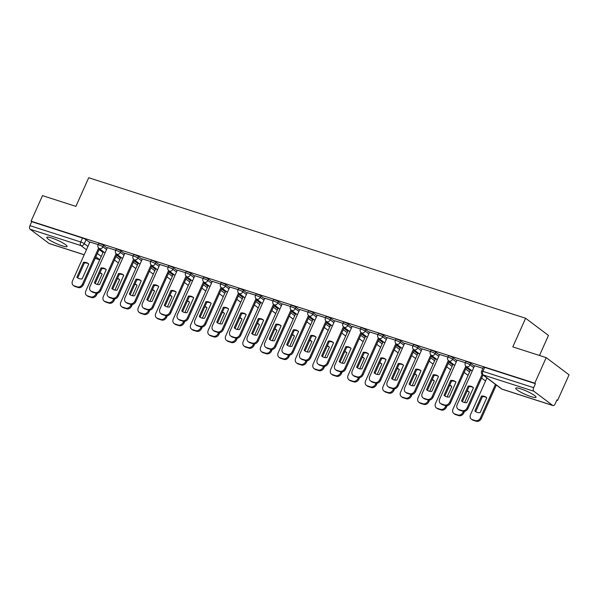 <?xml version="1.0" encoding="UTF-8"?>
<svg xmlns="http://www.w3.org/2000/svg" width="599" height="599" viewBox="0 0 599 599"><rect width="100%" height="100%" fill="white"/><g stroke="black" fill="none" stroke-linecap="round" stroke-linejoin="round"><path stroke-width="0.9" d="M107.191 248.098L103.567 245.365A2.853 0.449 -155.9 0 0 99.988 243.643A2.853 0.449 -155.9 0 0 98.723 243.486L98.086 244.894A2.853 0.449 24.1 0 1 99.359 245.058A2.853 0.449 24.1 0 1 102.931 246.781L106.562 249.506M124.674 253.721L121.05 250.988A2.853 0.449 -155.9 0 0 117.479 249.266A2.853 0.449 -155.9 0 0 116.206 249.109L115.577 250.517A2.853 0.449 24.1 0 1 116.842 250.682A2.853 0.449 24.1 0 1 120.414 252.404L124.045 255.129M142.158 259.345L138.534 256.612A2.853 0.449 -155.9 0 0 134.962 254.889A2.853 0.449 -155.9 0 0 133.689 254.732L133.06 256.14A2.853 0.449 24.1 0 1 134.326 256.305A2.853 0.449 24.1 0 1 137.905 258.027L141.529 260.752M159.648 264.968L156.017 262.242A2.853 0.449 -155.9 0 0 152.446 260.513A2.853 0.449 -155.9 0 0 151.18 260.355L150.544 261.77A2.853 0.449 24.1 0 1 151.817 261.928A2.853 0.449 24.1 0 1 155.388 263.65L159.012 266.375M177.132 270.591L173.508 267.865A2.853 0.449 -155.9 0 0 169.929 266.136A2.853 0.449 -155.9 0 0 168.663 265.978L168.027 267.394A2.853 0.449 24.1 0 1 169.3 267.551A2.853 0.449 24.1 0 1 172.871 269.273L176.503 271.998M194.615 276.214L190.991 273.488A2.853 0.449 -155.9 0 0 187.412 271.766A2.853 0.449 -155.9 0 0 186.147 271.602L185.518 273.017A2.853 0.449 24.1 0 1 186.783 273.174A2.853 0.449 24.1 0 1 190.355 274.896L193.986 277.622M212.098 281.837L208.474 279.112A2.853 0.449 -155.9 0 0 204.903 277.389A2.853 0.449 -155.9 0 0 203.63 277.225L203.001 278.64A2.853 0.449 24.1 0 1 204.266 278.797A2.853 0.449 24.1 0 1 207.846 280.519L211.469 283.252M229.589 287.46L225.958 284.735A2.853 0.449 -155.9 0 0 222.386 283.013A2.853 0.449 -155.9 0 0 221.113 282.848L220.484 284.263A2.853 0.449 24.1 0 1 221.757 284.42A2.853 0.449 24.1 0 1 225.329 286.142L228.953 288.875M247.073 293.083L243.449 290.358A2.853 0.449 -155.9 0 0 239.87 288.636A2.853 0.449 -155.9 0 0 238.604 288.471L237.968 289.886A2.853 0.449 24.1 0 1 239.241 290.043A2.853 0.449 24.1 0 1 242.812 291.765L246.436 294.498M264.556 298.706L260.932 295.981A2.853 0.449 -155.9 0 0 257.353 294.259A2.853 0.449 -155.9 0 0 256.087 294.094L255.459 295.509A2.853 0.449 24.1 0 1 256.724 295.666A2.853 0.449 24.1 0 1 260.295 297.389L263.927 300.121M282.039 304.329L278.415 301.604A2.853 0.449 -155.9 0 0 274.844 299.882A2.853 0.449 -155.9 0 0 273.571 299.717L272.942 301.132A2.853 0.449 24.1 0 1 274.207 301.29A2.853 0.449 24.1 0 1 277.786 303.012L281.41 305.745M299.53 309.953L295.899 307.227A2.853 0.449 -155.9 0 0 292.327 305.505A2.853 0.449 -155.9 0 0 291.054 305.34L290.425 306.755A2.853 0.449 24.1 0 1 291.698 306.913A2.853 0.449 24.1 0 1 295.27 308.635L298.894 311.368M317.013 315.576L313.389 312.85A2.853 0.449 -155.9 0 0 309.81 311.128A2.853 0.449 -155.9 0 0 308.545 310.963L307.908 312.379A2.853 0.449 24.1 0 1 309.181 312.536A2.853 0.449 24.1 0 1 312.753 314.258L316.377 316.991M334.497 321.199L330.873 318.473A2.853 0.449 -155.9 0 0 327.294 316.751A2.853 0.449 -155.9 0 0 326.028 316.586L325.399 318.002A2.853 0.449 24.1 0 1 326.665 318.159A2.853 0.449 24.1 0 1 330.236 319.888L333.868 322.614M351.98 326.822L348.356 324.096A2.853 0.449 -155.9 0 0 344.784 322.374A2.853 0.449 -155.9 0 0 343.512 322.21L342.883 323.625A2.853 0.449 24.1 0 1 344.148 323.782A2.853 0.449 24.1 0 1 347.727 325.512L351.351 328.237M369.471 332.445L365.839 329.72A2.853 0.449 -155.9 0 0 362.268 327.997A2.853 0.449 -155.9 0 0 360.995 327.833L360.366 329.248A2.853 0.449 24.1 0 1 361.639 329.405A2.853 0.449 24.1 0 1 365.21 331.135L368.834 333.86M386.954 338.068L383.323 335.343A2.853 0.449 -155.9 0 0 379.751 333.621A2.853 0.449 -155.9 0 0 378.486 333.456L377.849 334.871A2.853 0.449 24.1 0 1 379.122 335.036A2.853 0.449 24.1 0 1 382.694 336.758L386.318 339.483M404.437 343.691L400.813 340.966A2.853 0.449 -155.9 0 0 397.234 339.244A2.853 0.449 -155.9 0 0 395.969 339.079L395.34 340.494A2.853 0.449 24.1 0 1 396.605 340.659A2.853 0.449 24.1 0 1 400.177 342.381L403.808 345.106M421.921 349.314L418.297 346.589A2.853 0.449 -155.9 0 0 414.725 344.867A2.853 0.449 -155.9 0 0 413.452 344.702L412.823 346.117A2.853 0.449 24.1 0 1 414.089 346.282A2.853 0.449 24.1 0 1 417.668 348.004L421.292 350.729M439.411 354.937L435.78 352.212A2.853 0.449 -155.9 0 0 432.208 350.49A2.853 0.449 -155.9 0 0 430.936 350.325L430.307 351.74A2.853 0.449 24.1 0 1 431.579 351.905A2.853 0.449 24.1 0 1 435.151 353.627L438.775 356.353M456.895 360.561L453.263 357.835A2.853 0.449 -155.9 0 0 449.692 356.113A2.853 0.449 -155.9 0 0 448.426 355.948L447.79 357.363A2.853 0.449 24.1 0 1 449.063 357.528A2.853 0.449 24.1 0 1 452.634 359.25L456.258 361.976M474.378 366.184L470.754 363.458A2.853 0.449 -155.9 0 0 467.175 361.736A2.853 0.449 -155.9 0 0 465.91 361.571L465.281 362.987A2.853 0.449 24.1 0 1 466.546 363.151A2.853 0.449 24.1 0 1 470.118 364.873L473.749 367.599M531.088 396.65A11.111 1.76 -155.9 0 0 536.038 397.279A11.111 1.76 -155.9 0 0 531.231 393.423A11.111 1.76 -155.9 0 0 520.696 388.833A11.111 1.76 -155.9 0 0 515.746 388.204A11.111 1.76 -155.9 0 0 520.553 392.06A11.111 1.76 -155.9 0 0 531.088 396.65M62.124 245.83A11.111 1.76 -155.9 0 0 67.073 246.459A11.111 1.76 -155.9 0 0 62.274 242.602A11.111 1.76 -155.9 0 0 51.739 238.013A11.111 1.76 -155.9 0 0 46.789 237.384A11.111 1.76 -155.9 0 0 51.596 241.24A11.111 1.76 -155.9 0 0 62.124 245.83M556.838 400.117L557.617 400.372L556.95 399.87L555.168 403.846A2.853 1.602 107.8 0 1 552.967 405.56A2.853 1.602 107.8 0 1 552.69 405.418L533.836 391.237L483.064 374.914L501.917 389.088L552.69 405.418M539.497 355.477L548.459 335.433L525.615 318.256L512.804 346.888L546.206 357.633L534.772 383.188L31.066 221.196L42.499 195.633L75.901 206.378L88.704 177.738L525.615 318.256M546.206 357.633L569.05 374.817L557.617 400.372M84.189 254.8L49.26 243.561A2.853 1.602 -72.2 0 1 48.983 243.419L30.13 229.245A2.853 1.602 -72.2 0 1 29.95 225.673L31.732 221.69L82.505 238.02A2.853 0.449 24.1 0 1 86.076 239.742L89.708 242.475M99.112 249.543L103.028 252.493M31.732 221.69L31.066 221.196M535.439 383.689L484.666 367.359A2.853 0.449 -155.9 0 0 483.393 367.194L481.611 371.178A2.853 0.449 24.1 0 1 482.884 371.343L533.657 387.673L535.439 383.689L534.772 383.188M533.657 387.673A2.853 1.602 107.8 0 0 533.836 391.237M482.884 368.333L474.588 365.719M465.401 362.709L457.104 360.096M471.428 370.384L470.425 370.115M447.917 357.086L439.621 354.473M453.945 364.761L452.941 364.492M430.426 351.463L422.13 348.85M436.454 359.138L435.458 358.868M412.943 345.84L404.647 343.227M418.971 353.515L417.967 353.245M395.46 340.217L387.164 337.596M401.487 347.892L400.484 347.615M377.976 334.594L369.68 331.973M384.004 342.269L383.001 341.992M360.486 328.971L352.19 326.35M366.513 336.645L365.517 336.368M343.002 323.348L334.706 320.727M349.03 331.022L348.026 330.745M325.519 317.725L317.223 315.104M331.547 325.399L330.543 325.122M308.036 312.101L299.74 309.481M314.063 319.776L313.06 319.499M290.545 306.478L282.249 303.858M296.572 314.153L295.577 313.876M273.062 300.855L264.765 298.235M279.089 308.53L278.086 308.253M255.578 295.232L247.282 292.612M261.606 302.907L260.602 302.63M238.095 289.609L229.799 286.988M244.122 297.284L243.119 297.007M220.612 283.986L212.308 281.365M226.632 291.661L225.636 291.384M203.121 278.363L194.825 275.742M209.148 286.037L208.145 285.76M185.638 272.74L177.341 270.119M191.665 280.414L190.662 280.137M168.154 267.117L159.858 264.496M174.182 274.784L173.178 274.514M150.671 261.493L142.367 258.873M156.691 269.161L155.695 268.891M133.18 255.87L124.884 253.25M139.208 263.538L138.204 263.268M115.697 250.247L107.401 247.627M121.724 257.914L120.721 257.645M116.595 255.167L120.511 258.117M134.079 260.79L137.995 263.74M151.562 266.413L155.485 269.363M169.053 272.036L172.969 274.986M186.536 277.659L190.452 280.609M204.019 283.282L207.935 286.232M221.503 288.905L225.426 291.855M238.994 294.528L242.909 297.478M256.477 300.151L260.393 303.101M273.96 305.775L277.876 308.725M291.443 311.398L295.367 314.348M308.934 317.028L312.85 319.971M326.418 322.651L330.334 325.594M343.901 328.274L347.817 331.217M361.384 333.898L365.308 336.84M378.875 339.521L382.791 342.463M396.358 345.144L400.274 348.086M413.842 350.767L417.758 353.709M431.325 356.39L435.248 359.333M448.816 362.013L452.732 364.956M466.299 367.636L470.215 370.579M98.214 244.624L89.917 242.003M104.241 252.291L103.238 252.022M468.186 386.048A8.903 7.225 126.9 0 1 472.843 387.216A8.903 7.225 126.9 0 1 473.45 387.748L466.801 402.618A8.903 7.225 126.9 0 1 462.143 401.45A8.903 7.225 126.9 0 1 461.529 400.926L468.186 386.048L469.054 386.699A8.903 7.225 126.9 0 1 473.262 387.56M469.054 386.699L462.398 401.577A8.903 7.225 126.9 0 0 462.585 401.757M483.004 374.996L468.029 408.466A4.275 3.467 126.9 0 1 462.945 411.243L459.695 410.195A4.275 3.467 126.9 0 1 458.849 409.761L457.988 409.11A4.275 3.467 -53.1 0 0 458.827 409.544L462.084 410.592A4.275 3.467 -53.1 0 0 467.168 407.814L468.029 408.466M474.61 365.675L457.194 404.61A4.275 3.467 -53.1 0 0 457.988 409.11M482.158 374.308L467.168 407.814M461.529 400.926L462.398 401.577M481.506 396.066L474.85 410.944A8.903 7.225 -53.1 0 0 475.464 411.468A8.903 7.225 -53.1 0 0 480.121 412.636L486.777 397.766A8.903 7.225 -53.1 0 0 486.163 397.234A8.903 7.225 -53.1 0 0 481.506 396.066L482.375 396.718L475.718 411.595A8.903 7.225 -53.1 0 0 475.913 411.775M486.92 377.947L470.514 414.628A4.275 3.467 -53.1 0 0 471.308 419.128A4.275 3.467 -53.1 0 0 472.154 419.562L475.404 420.61A4.275 3.467 -53.1 0 0 480.488 417.832L495.463 384.363M486.583 397.579A8.903 7.225 -53.1 0 0 482.375 396.718M496.324 385.015L481.356 418.484A4.275 3.467 126.9 0 1 476.265 421.262L473.015 420.213A4.275 3.467 126.9 0 1 472.169 419.779L471.308 419.128M475.718 411.595L474.85 410.944M450.703 380.425A8.903 7.225 126.9 0 1 455.36 381.593A8.903 7.225 126.9 0 1 455.966 382.125L449.317 396.995A8.903 7.225 126.9 0 1 444.653 395.827A8.903 7.225 126.9 0 1 444.046 395.303L450.703 380.425L451.564 381.076A8.903 7.225 126.9 0 1 455.779 381.937M451.564 381.076L444.915 395.954A8.903 7.225 126.9 0 0 445.102 396.134M466.666 366.805L450.545 402.842A4.275 3.467 126.9 0 1 445.461 405.62L442.212 404.572A4.275 3.467 126.9 0 1 441.366 404.138L440.497 403.486A4.275 3.467 -53.1 0 0 441.343 403.921L444.593 404.969A4.275 3.467 -53.1 0 0 449.684 402.191L450.545 402.842M457.119 360.051L439.703 398.986A4.275 3.467 -53.1 0 0 440.497 403.486M465.82 366.116L449.684 402.191M444.046 395.303L444.915 395.954M433.212 374.802A8.903 7.225 126.9 0 1 437.876 375.97A8.903 7.225 126.9 0 1 438.483 376.501L431.827 391.372A8.903 7.225 126.9 0 1 427.169 390.204A8.903 7.225 126.9 0 1 426.563 389.679L433.212 374.802L434.08 375.453A8.903 7.225 126.9 0 1 438.288 376.314M434.08 375.453L427.424 390.331A8.903 7.225 126.9 0 0 427.619 390.511M449.183 361.182L433.062 397.219A4.275 3.467 126.9 0 1 427.978 399.99L424.728 398.949A4.275 3.467 126.9 0 1 423.882 398.515L423.014 397.863A4.275 3.467 -53.1 0 0 423.86 398.298L427.109 399.346A4.275 3.467 -53.1 0 0 432.193 396.568L433.062 397.219M439.636 354.428L422.22 393.363A4.275 3.467 -53.1 0 0 423.014 397.863M448.337 360.493L432.193 396.568M426.563 389.679L427.424 390.331M464.637 402.55L469.287 392.143A8.903 7.225 -53.1 0 0 468.68 391.611A8.903 7.225 -53.1 0 0 467.213 390.81M470.447 370.07L453.031 409.005A4.275 3.467 -53.1 0 0 453.825 413.505A4.275 3.467 -53.1 0 0 454.663 413.939L457.921 414.987A4.275 3.467 -53.1 0 0 463.005 412.209L463.394 411.348M469.099 391.956A8.903 7.225 -53.1 0 0 467.055 391.169M464.554 411.333L463.866 412.861A4.275 3.467 126.9 0 1 458.782 415.631L455.532 414.59A4.275 3.467 126.9 0 1 454.686 414.156L453.825 413.505M447.146 396.927L451.803 386.52A8.903 7.225 -53.1 0 0 451.197 385.988A8.903 7.225 -53.1 0 0 449.729 385.187M452.956 364.447L435.54 403.382A4.275 3.467 -53.1 0 0 436.334 407.882A4.275 3.467 -53.1 0 0 437.18 408.316L440.43 409.357A4.275 3.467 -53.1 0 0 445.521 406.586L445.903 405.725M451.616 386.333A8.903 7.225 -53.1 0 0 449.572 385.546M447.071 405.71L446.382 407.238A4.275 3.467 126.9 0 1 441.298 410.008L438.049 408.967A4.275 3.467 126.9 0 1 437.203 408.533L436.334 407.882M415.728 369.179A8.903 7.225 126.9 0 1 420.386 370.347A8.903 7.225 126.9 0 1 421 370.878L414.343 385.749A8.903 7.225 126.9 0 1 409.686 384.58A8.903 7.225 126.9 0 1 409.08 384.056L415.728 369.179L416.597 369.83A8.903 7.225 126.9 0 1 420.805 370.691M416.597 369.83L409.941 384.708A8.903 7.225 126.9 0 0 410.135 384.887M431.699 355.559L415.579 391.596A4.275 3.467 126.9 0 1 410.487 394.367L407.238 393.326A4.275 3.467 126.9 0 1 406.392 392.892L405.53 392.24A4.275 3.467 -53.1 0 0 406.377 392.674L409.626 393.715A4.275 3.467 -53.1 0 0 414.71 390.945L415.579 391.596M422.153 348.805L404.737 387.74A4.275 3.467 -53.1 0 0 405.53 392.24M430.846 354.87L414.71 390.945M409.08 384.056L409.941 384.708M398.245 363.556A8.903 7.225 126.9 0 1 402.902 364.724A8.903 7.225 126.9 0 1 403.509 365.255L396.86 380.125A8.903 7.225 126.9 0 1 392.203 378.957A8.903 7.225 126.9 0 1 391.589 378.433L398.245 363.556L399.114 364.207A8.903 7.225 126.9 0 1 403.322 365.068M399.114 364.207L392.457 379.085A8.903 7.225 126.9 0 0 392.644 379.264M414.216 349.936L398.088 385.973A4.275 3.467 126.9 0 1 393.004 388.744L389.754 387.703A4.275 3.467 126.9 0 1 388.908 387.268L388.047 386.617A4.275 3.467 -53.1 0 0 388.886 387.051L392.143 388.092A4.275 3.467 -53.1 0 0 397.227 385.322L398.088 385.973M404.669 343.182L387.254 382.117A4.275 3.467 -53.1 0 0 388.047 386.617M413.362 349.247L397.227 385.322M391.589 378.433L392.457 379.085M380.762 357.932A8.903 7.225 126.9 0 1 385.419 359.101A8.903 7.225 126.9 0 1 386.026 359.625L379.377 374.502A8.903 7.225 126.9 0 1 374.712 373.334A8.903 7.225 126.9 0 1 374.105 372.81L380.762 357.932L381.623 358.584A8.903 7.225 126.9 0 1 385.838 359.445M381.623 358.584L374.974 373.462A8.903 7.225 126.9 0 0 375.161 373.641M396.725 344.313L380.605 380.35A4.275 3.467 126.9 0 1 375.521 383.12L372.271 382.08A4.275 3.467 126.9 0 1 371.425 381.638L370.556 380.994A4.275 3.467 -53.1 0 0 371.402 381.428L374.652 382.469A4.275 3.467 -53.1 0 0 379.744 379.699L380.605 380.35M387.179 337.559L369.763 376.494A4.275 3.467 -53.1 0 0 370.556 380.994M395.879 343.624L379.744 379.699M374.105 372.81L374.974 373.462M429.663 391.304L434.32 380.897A8.903 7.225 -53.1 0 0 433.713 380.365A8.903 7.225 -53.1 0 0 432.246 379.564M435.473 358.823L418.057 397.758A4.275 3.467 -53.1 0 0 418.851 402.258A4.275 3.467 -53.1 0 0 419.697 402.693L422.946 403.733A4.275 3.467 -53.1 0 0 428.03 400.963L428.42 400.102M434.125 380.709A8.903 7.225 -53.1 0 0 432.081 379.923M429.588 400.087L428.899 401.615A4.275 3.467 126.9 0 1 423.815 404.385L420.565 403.344A4.275 3.467 126.9 0 1 419.719 402.91L418.851 402.258M412.179 385.681L416.837 375.266A8.903 7.225 -53.1 0 0 416.223 374.742A8.903 7.225 -53.1 0 0 414.763 373.933M417.99 353.2L400.574 392.135A4.275 3.467 -53.1 0 0 401.367 396.635A4.275 3.467 -53.1 0 0 402.214 397.07L405.463 398.11A4.275 3.467 -53.1 0 0 410.547 395.34L410.936 394.479M416.642 375.086A8.903 7.225 -53.1 0 0 414.598 374.3M412.097 394.464L411.416 395.991A4.275 3.467 126.9 0 1 406.332 398.762L403.075 397.721A4.275 3.467 126.9 0 1 402.229 397.287L401.367 396.635M394.696 380.058L399.346 369.643A8.903 7.225 -53.1 0 0 398.739 369.119A8.903 7.225 -53.1 0 0 397.272 368.31M400.506 347.577L383.09 386.512A4.275 3.467 -53.1 0 0 383.884 391.012A4.275 3.467 -53.1 0 0 384.723 391.446L387.98 392.487A4.275 3.467 -53.1 0 0 393.064 389.717L393.453 388.856M399.159 369.463A8.903 7.225 -53.1 0 0 397.115 368.677M394.614 388.841L393.932 390.368A4.275 3.467 126.9 0 1 388.841 393.139L385.591 392.098A4.275 3.467 126.9 0 1 384.745 391.656L383.884 391.012M363.271 352.309A8.903 7.225 126.9 0 1 367.936 353.477A8.903 7.225 126.9 0 1 368.542 354.002L361.886 368.879A8.903 7.225 126.9 0 1 357.229 367.711A8.903 7.225 126.9 0 1 356.622 367.187L363.271 352.309L364.14 352.961A8.903 7.225 126.9 0 1 368.348 353.822M364.14 352.961L357.483 367.838A8.903 7.225 126.9 0 0 357.678 368.018M379.242 338.69L363.121 374.727A4.275 3.467 126.9 0 1 358.037 377.497L354.788 376.457A4.275 3.467 126.9 0 1 353.942 376.015L353.073 375.363A4.275 3.467 -53.1 0 0 353.919 375.805L357.169 376.846A4.275 3.467 -53.1 0 0 362.253 374.076L363.121 374.727M369.695 331.936L352.279 370.871A4.275 3.467 -53.1 0 0 353.073 375.363M378.396 338.001L362.253 374.076M356.622 367.187L357.483 367.838M377.205 374.435L381.863 364.02A8.903 7.225 -53.1 0 0 381.256 363.496A8.903 7.225 -53.1 0 0 379.788 362.687M383.016 341.954L365.6 380.889A4.275 3.467 -53.1 0 0 366.393 385.382A4.275 3.467 -53.1 0 0 367.239 385.823L370.489 386.864A4.275 3.467 -53.1 0 0 375.58 384.094L375.962 383.233M381.675 363.84A8.903 7.225 -53.1 0 0 379.631 363.054M377.13 383.218L376.442 384.745A4.275 3.467 126.9 0 1 371.358 387.516L368.108 386.475A4.275 3.467 126.9 0 1 367.262 386.033L366.393 385.382M345.788 346.686A8.903 7.225 126.9 0 1 350.445 347.854A8.903 7.225 126.9 0 1 351.059 348.378L344.403 363.256A8.903 7.225 126.9 0 1 339.745 362.088A8.903 7.225 126.9 0 1 339.139 361.564L345.788 346.686L346.656 347.338A8.903 7.225 126.9 0 1 350.864 348.199M346.656 347.338L340 362.215A8.903 7.225 126.9 0 0 340.195 362.395M361.759 333.066L345.638 369.104A4.275 3.467 126.9 0 1 340.554 371.874L337.297 370.833A4.275 3.467 126.9 0 1 336.451 370.392L335.59 369.74A4.275 3.467 -53.1 0 0 336.436 370.182L339.685 371.223A4.275 3.467 -53.1 0 0 344.769 368.452L345.638 369.104M352.212 326.313L334.796 365.248A4.275 3.467 -53.1 0 0 335.59 369.74M360.905 332.378L344.769 368.452M339.139 361.564L340 362.215M359.722 368.812L364.379 358.397A8.903 7.225 -53.1 0 0 363.773 357.873A8.903 7.225 -53.1 0 0 362.305 357.064M365.532 336.331L348.116 375.266A4.275 3.467 -53.1 0 0 348.91 379.759A4.275 3.467 -53.1 0 0 349.756 380.2L353.006 381.241A4.275 3.467 -53.1 0 0 358.09 378.471L358.479 377.61M364.185 358.217A8.903 7.225 -53.1 0 0 362.14 357.423M359.647 377.595L358.958 379.122A4.275 3.467 126.9 0 1 353.874 381.892L350.625 380.852A4.275 3.467 126.9 0 1 349.779 380.41L348.91 379.759M328.304 341.063A8.903 7.225 126.9 0 1 332.962 342.231A8.903 7.225 126.9 0 1 333.568 342.755L326.919 357.633A8.903 7.225 126.9 0 1 322.262 356.465A8.903 7.225 126.9 0 1 321.648 355.941L328.304 341.063L329.173 341.715A8.903 7.225 126.9 0 1 333.381 342.576M329.173 341.715L322.517 356.592A8.903 7.225 126.9 0 0 322.704 356.772M344.275 327.443L328.155 363.481A4.275 3.467 126.9 0 1 323.063 366.251L319.814 365.21A4.275 3.467 126.9 0 1 318.968 364.769L318.106 364.117A4.275 3.467 -53.1 0 0 318.953 364.559L322.202 365.6A4.275 3.467 -53.1 0 0 327.286 362.829L328.155 363.481M334.729 320.69L317.313 359.625A4.275 3.467 -53.1 0 0 318.106 364.117M343.422 326.755L327.286 362.829M321.648 355.941L322.517 356.592M342.239 363.189L346.896 352.774A8.903 7.225 -53.1 0 0 346.282 352.249A8.903 7.225 -53.1 0 0 344.822 351.441M348.049 330.708L330.633 369.643A4.275 3.467 -53.1 0 0 331.427 374.135A4.275 3.467 -53.1 0 0 332.273 374.577L335.522 375.618A4.275 3.467 -53.1 0 0 340.606 372.848L340.996 371.986M346.701 352.594A8.903 7.225 -53.1 0 0 344.657 351.8M342.156 371.972L341.475 373.499A4.275 3.467 126.9 0 1 336.391 376.269L333.134 375.229A4.275 3.467 126.9 0 1 332.288 374.787L331.427 374.135M310.821 335.44A8.903 7.225 126.9 0 1 315.478 336.608A8.903 7.225 126.9 0 1 316.085 337.132L309.436 352.01A8.903 7.225 126.9 0 1 304.771 350.842A8.903 7.225 126.9 0 1 304.165 350.318L310.821 335.44L311.682 336.091A8.903 7.225 126.9 0 1 315.898 336.952M311.682 336.091L305.033 350.969A8.903 7.225 126.9 0 0 305.22 351.149M326.784 321.82L310.664 357.858A4.275 3.467 126.9 0 1 305.58 360.628L302.33 359.587A4.275 3.467 126.9 0 1 301.484 359.145L300.616 358.494A4.275 3.467 -53.1 0 0 301.462 358.936L304.711 359.977A4.275 3.467 -53.1 0 0 309.803 357.206L310.664 357.858M317.238 315.067L299.822 354.002A4.275 3.467 -53.1 0 0 300.616 358.494M325.938 321.131L309.803 357.206M304.165 350.318L305.033 350.969M324.755 357.566L329.405 347.15A8.903 7.225 -53.1 0 0 328.799 346.626A8.903 7.225 -53.1 0 0 327.331 345.818M330.566 325.085L313.15 364.02A4.275 3.467 -53.1 0 0 313.943 368.512A4.275 3.467 -53.1 0 0 314.789 368.954L318.039 369.995A4.275 3.467 -53.1 0 0 323.123 367.224L323.512 366.363M329.218 346.971A8.903 7.225 -53.1 0 0 327.174 346.177M324.673 366.348L323.992 367.876A4.275 3.467 126.9 0 1 318.9 370.646L315.651 369.605A4.275 3.467 126.9 0 1 314.804 369.164L313.943 368.512M293.33 329.817A8.903 7.225 126.9 0 1 297.995 330.985A8.903 7.225 126.9 0 1 298.602 331.509L291.945 346.387A8.903 7.225 126.9 0 1 287.288 345.219A8.903 7.225 126.9 0 1 286.681 344.695L293.33 329.817L294.199 330.468A8.903 7.225 126.9 0 1 298.407 331.329M294.199 330.468L287.542 345.346A8.903 7.225 126.9 0 0 287.737 345.526M309.301 316.197L293.181 352.234A4.275 3.467 126.9 0 1 288.097 355.005L284.847 353.964A4.275 3.467 126.9 0 1 284.001 353.522L283.132 352.871A4.275 3.467 -53.1 0 0 283.978 353.313L287.228 354.353A4.275 3.467 -53.1 0 0 292.312 351.583L293.181 352.234M299.755 309.443L282.339 348.378A4.275 3.467 -53.1 0 0 283.132 352.871M308.455 315.508L292.312 351.583M286.681 344.695L287.542 345.346M307.265 351.935L311.922 341.527A8.903 7.225 -53.1 0 0 311.315 341.003A8.903 7.225 -53.1 0 0 309.848 340.195M313.075 319.462L295.659 358.397A4.275 3.467 -53.1 0 0 296.453 362.889A4.275 3.467 -53.1 0 0 297.299 363.331L300.548 364.372A4.275 3.467 -53.1 0 0 305.64 361.601L306.022 360.74M311.735 341.348A8.903 7.225 -53.1 0 0 309.69 340.554M307.19 360.718L306.501 362.253A4.275 3.467 126.9 0 1 301.417 365.023L298.167 363.982A4.275 3.467 126.9 0 1 297.321 363.541L296.453 362.889M275.847 324.194A8.903 7.225 126.9 0 1 280.504 325.362A8.903 7.225 126.9 0 1 281.118 325.886L274.462 340.764A8.903 7.225 126.9 0 1 269.805 339.596A8.903 7.225 126.9 0 1 269.198 339.071L275.847 324.194L276.716 324.845A8.903 7.225 126.9 0 1 280.924 325.706M276.716 324.845L270.059 339.723A8.903 7.225 126.9 0 0 270.254 339.903M291.818 310.574L275.697 346.611A4.275 3.467 126.9 0 1 270.613 349.382L267.356 348.341A4.275 3.467 126.9 0 1 266.51 347.899L265.649 347.248A4.275 3.467 -53.1 0 0 266.495 347.69L269.745 348.73A4.275 3.467 -53.1 0 0 274.829 345.96L275.697 346.611M282.271 303.82L264.855 342.755A4.275 3.467 -53.1 0 0 265.649 347.248M290.964 309.885L274.829 345.96M269.198 339.071L270.059 339.723M289.781 346.312L294.438 335.904A8.903 7.225 -53.1 0 0 293.832 335.38A8.903 7.225 -53.1 0 0 292.364 334.571M295.592 313.839L278.176 352.774A4.275 3.467 -53.1 0 0 278.969 357.266A4.275 3.467 -53.1 0 0 279.815 357.708L283.065 358.749A4.275 3.467 -53.1 0 0 288.149 355.978L288.538 355.11M294.251 335.725A8.903 7.225 -53.1 0 0 292.2 334.931M289.706 355.095L289.017 356.63A4.275 3.467 126.9 0 1 283.933 359.4L280.684 358.359A4.275 3.467 126.9 0 1 279.838 357.917L278.969 357.266M258.364 318.571A8.903 7.225 126.9 0 1 263.021 319.739A8.903 7.225 126.9 0 1 263.635 320.263L256.978 335.141A8.903 7.225 126.9 0 1 252.321 333.972A8.903 7.225 126.9 0 1 251.707 333.448L258.364 318.571L259.232 319.222A8.903 7.225 126.9 0 1 263.44 320.083M259.232 319.222L252.576 334.092A8.903 7.225 126.9 0 0 252.763 334.279M274.335 304.951L258.214 340.988A4.275 3.467 126.9 0 1 253.122 343.759L249.873 342.718A4.275 3.467 126.9 0 1 249.027 342.276L248.166 341.625A4.275 3.467 -53.1 0 0 249.012 342.066L252.261 343.107A4.275 3.467 -53.1 0 0 257.345 340.337L258.214 340.988M264.788 298.197L247.372 337.132A4.275 3.467 -53.1 0 0 248.166 341.625M273.481 304.262L257.345 340.337M251.707 333.448L252.576 334.092M272.298 340.689L276.955 330.281A8.903 7.225 -53.1 0 0 276.341 329.757A8.903 7.225 -53.1 0 0 274.881 328.948M278.108 308.208L260.692 347.15A4.275 3.467 -53.1 0 0 261.486 351.643A4.275 3.467 -53.1 0 0 262.332 352.085L265.582 353.125A4.275 3.467 -53.1 0 0 270.666 350.355L271.055 349.487M276.76 330.101A8.903 7.225 -53.1 0 0 274.716 329.308M272.216 349.472L271.534 351.007A4.275 3.467 126.9 0 1 266.45 353.777L263.193 352.736A4.275 3.467 126.9 0 1 262.355 352.294L261.486 351.643M240.88 312.948A8.903 7.225 126.9 0 1 245.538 314.116A8.903 7.225 126.9 0 1 246.144 314.64L239.495 329.517A8.903 7.225 126.9 0 1 234.83 328.349A8.903 7.225 126.9 0 1 234.224 327.818L240.88 312.948L241.741 313.599A8.903 7.225 126.9 0 1 245.957 314.46M241.741 313.599L235.093 328.469A8.903 7.225 126.9 0 0 235.28 328.656M256.844 299.328L240.723 335.365A4.275 3.467 126.9 0 1 235.639 338.136L232.39 337.095A4.275 3.467 126.9 0 1 231.543 336.653L230.675 336.002A4.275 3.467 -53.1 0 0 231.521 336.443L234.771 337.484A4.275 3.467 -53.1 0 0 239.862 334.714L240.723 335.365M247.297 292.567L229.881 331.509A4.275 3.467 -53.1 0 0 230.675 336.002M255.998 298.639L239.862 334.714M234.224 327.818L235.093 328.469M254.815 335.066L259.472 324.658A8.903 7.225 -53.1 0 0 258.858 324.134A8.903 7.225 -53.1 0 0 257.39 323.325M260.625 302.585L243.209 341.527A4.275 3.467 -53.1 0 0 244.003 346.02A4.275 3.467 -53.1 0 0 244.849 346.462L248.098 347.502A4.275 3.467 -53.1 0 0 253.182 344.732L253.572 343.863M259.277 324.478A8.903 7.225 -53.1 0 0 257.233 323.685M254.732 343.848L254.051 345.383A4.275 3.467 126.9 0 1 248.959 348.154L245.71 347.106A4.275 3.467 126.9 0 1 244.864 346.671L244.003 346.02M223.39 307.324A8.903 7.225 126.9 0 1 228.054 308.492A8.903 7.225 126.9 0 1 228.661 309.017L222.004 323.894A8.903 7.225 126.9 0 1 217.347 322.726A8.903 7.225 126.9 0 1 216.741 322.195L223.39 307.324L224.258 307.976A8.903 7.225 126.9 0 1 228.474 308.837M224.258 307.976L217.602 322.846A8.903 7.225 126.9 0 0 217.796 323.033M239.36 293.705L223.24 329.742A4.275 3.467 126.9 0 1 218.156 332.512L214.906 331.464A4.275 3.467 126.9 0 1 214.06 331.03L213.192 330.378A4.275 3.467 -53.1 0 0 214.038 330.82L217.287 331.861A4.275 3.467 -53.1 0 0 222.371 329.091L223.24 329.742M229.814 286.943L212.398 325.886A4.275 3.467 -53.1 0 0 213.192 330.378M238.514 293.016L222.371 329.091M216.741 322.195L217.602 322.846M237.324 329.443L241.981 319.035A8.903 7.225 -53.1 0 0 241.375 318.511A8.903 7.225 -53.1 0 0 239.907 317.702M243.134 296.962L225.718 335.904A4.275 3.467 -53.1 0 0 226.512 340.397A4.275 3.467 -53.1 0 0 227.358 340.831L230.608 341.879A4.275 3.467 -53.1 0 0 235.699 339.109L236.081 338.24M241.794 318.855A8.903 7.225 -53.1 0 0 239.75 318.062M237.249 338.225L236.56 339.76A4.275 3.467 126.9 0 1 231.476 342.531L228.226 341.482A4.275 3.467 126.9 0 1 227.38 341.048L226.512 340.397M205.906 301.701A8.903 7.225 126.9 0 1 210.563 302.869A8.903 7.225 126.9 0 1 211.177 303.394L204.521 318.271A8.903 7.225 126.9 0 1 199.864 317.103A8.903 7.225 126.9 0 1 199.257 316.572L205.906 301.701L206.775 302.353A8.903 7.225 126.9 0 1 210.983 303.214M206.775 302.353L200.118 317.223A8.903 7.225 126.9 0 0 200.313 317.41M221.877 288.082L205.757 324.119A4.275 3.467 126.9 0 1 200.672 326.889L197.415 325.841A4.275 3.467 126.9 0 1 196.577 325.407L195.708 324.755A4.275 3.467 -53.1 0 0 196.554 325.19L199.804 326.238A4.275 3.467 -53.1 0 0 204.888 323.467L205.757 324.119M212.331 281.32L194.915 320.263A4.275 3.467 -53.1 0 0 195.708 324.755M221.024 287.393L204.888 323.467M199.257 316.572L200.118 317.223M219.84 323.819L224.498 313.412A8.903 7.225 -53.1 0 0 223.891 312.888A8.903 7.225 -53.1 0 0 222.424 312.079M225.651 291.339L208.235 330.281A4.275 3.467 -53.1 0 0 209.029 334.774A4.275 3.467 -53.1 0 0 209.875 335.208L213.124 336.256A4.275 3.467 -53.1 0 0 218.208 333.486L218.598 332.617M224.311 313.232A8.903 7.225 -53.1 0 0 222.259 312.438M219.766 332.602L219.077 334.137A4.275 3.467 126.9 0 1 213.993 336.908L210.743 335.859A4.275 3.467 126.9 0 1 209.897 335.425L209.029 334.774M188.423 296.078A8.903 7.225 126.9 0 1 193.08 297.246A8.903 7.225 126.9 0 1 193.694 297.77L187.038 312.648A8.903 7.225 126.9 0 1 182.381 311.48A8.903 7.225 126.9 0 1 181.767 310.948L188.423 296.078L189.291 296.73A8.903 7.225 126.9 0 1 193.499 297.591M189.291 296.73L182.635 311.6A8.903 7.225 126.9 0 0 182.822 311.787M204.394 282.458L188.273 318.496A4.275 3.467 126.9 0 1 183.182 321.266L179.932 320.218A4.275 3.467 126.9 0 1 179.086 319.784L178.225 319.132A4.275 3.467 -53.1 0 0 179.071 319.567L182.321 320.615A4.275 3.467 -53.1 0 0 187.405 317.844L188.273 318.496M194.847 275.697L177.431 314.632A4.275 3.467 -53.1 0 0 178.225 319.132M203.54 281.77L187.405 317.844M181.767 310.948L182.635 311.6M202.357 318.196L207.014 307.789A8.903 7.225 -53.1 0 0 206.4 307.265A8.903 7.225 -53.1 0 0 204.94 306.456M208.167 285.716L190.752 324.651A4.275 3.467 -53.1 0 0 191.545 329.151A4.275 3.467 -53.1 0 0 192.391 329.585L195.641 330.633A4.275 3.467 -53.1 0 0 200.725 327.863L201.114 326.994M206.82 307.609A8.903 7.225 -53.1 0 0 204.776 306.815M202.275 326.979L201.593 328.514A4.275 3.467 126.9 0 1 196.509 331.284L193.252 330.236A4.275 3.467 126.9 0 1 192.414 329.802L191.545 329.151M170.94 290.455A8.903 7.225 126.9 0 1 175.597 291.623A8.903 7.225 126.9 0 1 176.203 292.147L169.554 307.025A8.903 7.225 126.9 0 1 164.89 305.857A8.903 7.225 126.9 0 1 164.283 305.325L170.94 290.455L171.801 291.107A8.903 7.225 126.9 0 1 176.016 291.968M171.801 291.107L165.152 305.977A8.903 7.225 126.9 0 0 165.339 306.164M186.903 276.835L170.782 312.873A4.275 3.467 126.9 0 1 165.698 315.643L162.449 314.595A4.275 3.467 126.9 0 1 161.603 314.161L160.734 313.509A4.275 3.467 -53.1 0 0 161.58 313.943L164.83 314.992A4.275 3.467 -53.1 0 0 169.921 312.221L170.782 312.873M177.364 270.074L159.94 309.009A4.275 3.467 -53.1 0 0 160.734 313.509M186.057 276.146L169.921 312.221M164.283 305.325L165.152 305.977M184.874 312.573L189.531 302.166A8.903 7.225 -53.1 0 0 188.917 301.641A8.903 7.225 -53.1 0 0 187.45 300.833M190.684 280.092L173.268 319.027A4.275 3.467 -53.1 0 0 174.062 323.527A4.275 3.467 -53.1 0 0 174.908 323.962L178.158 325.01A4.275 3.467 -53.1 0 0 183.242 322.24L183.631 321.371M189.336 301.986A8.903 7.225 -53.1 0 0 187.292 301.192M184.792 321.356L184.11 322.891A4.275 3.467 126.9 0 1 179.019 325.661L175.769 324.613A4.275 3.467 126.9 0 1 174.923 324.179L174.062 323.527M153.449 284.832A8.903 7.225 126.9 0 1 158.114 286A8.903 7.225 126.9 0 1 158.72 286.524L152.064 301.402A8.903 7.225 126.9 0 1 147.406 300.234A8.903 7.225 126.9 0 1 146.8 299.702L153.449 284.832L154.317 285.483A8.903 7.225 126.9 0 1 158.533 286.344M154.317 285.483L147.668 300.354A8.903 7.225 126.9 0 0 147.856 300.541M169.42 271.212L153.299 307.25A4.275 3.467 126.9 0 1 148.215 310.02L144.965 308.972A4.275 3.467 126.9 0 1 144.119 308.537L143.251 307.886A4.275 3.467 -53.1 0 0 144.097 308.32L147.347 309.369A4.275 3.467 -53.1 0 0 152.431 306.598L153.299 307.25M159.873 264.451L142.457 303.386A4.275 3.467 -53.1 0 0 143.251 307.886M168.574 270.523L152.431 306.598M146.8 299.702L147.668 300.354M167.383 306.95L172.04 296.542A8.903 7.225 -53.1 0 0 171.434 296.018A8.903 7.225 -53.1 0 0 169.966 295.21M173.201 274.469L155.777 313.404A4.275 3.467 -53.1 0 0 156.571 317.904A4.275 3.467 -53.1 0 0 157.417 318.339L160.667 319.387A4.275 3.467 -53.1 0 0 165.758 316.616L166.14 315.748M171.853 296.363A8.903 7.225 -53.1 0 0 169.809 295.569M167.308 315.733L166.619 317.268A4.275 3.467 126.9 0 1 161.535 320.038L158.286 318.99A4.275 3.467 126.9 0 1 157.44 318.556L156.571 317.904M135.966 279.209A8.903 7.225 126.9 0 1 140.623 280.377A8.903 7.225 126.9 0 1 141.237 280.901L134.58 295.779A8.903 7.225 126.9 0 1 129.923 294.611A8.903 7.225 126.9 0 1 129.317 294.079L135.966 279.209L136.834 279.86A8.903 7.225 126.9 0 1 141.042 280.721M136.834 279.86L130.178 294.73A8.903 7.225 126.9 0 0 130.372 294.91M151.936 265.589L135.816 301.626A4.275 3.467 126.9 0 1 130.732 304.397L127.475 303.349A4.275 3.467 126.9 0 1 126.636 302.914L125.768 302.263A4.275 3.467 -53.1 0 0 126.614 302.697L129.863 303.745A4.275 3.467 -53.1 0 0 134.947 300.975L135.816 301.626M142.39 258.828L124.974 297.763A4.275 3.467 -53.1 0 0 125.768 302.263M151.083 264.9L134.947 300.975M129.317 294.079L130.178 294.73M149.9 301.327L154.557 290.919A8.903 7.225 -53.1 0 0 153.95 290.395A8.903 7.225 -53.1 0 0 152.483 289.587M155.71 268.846L138.294 307.781A4.275 3.467 -53.1 0 0 139.088 312.281A4.275 3.467 -53.1 0 0 139.934 312.715L143.183 313.764A4.275 3.467 -53.1 0 0 148.267 310.993L148.657 310.125M154.37 290.74A8.903 7.225 -53.1 0 0 152.318 289.946M149.825 310.11L149.136 311.645A4.275 3.467 126.9 0 1 144.052 314.415L140.802 313.367A4.275 3.467 126.9 0 1 139.956 312.933L139.088 312.281M118.482 273.586A8.903 7.225 126.9 0 1 123.139 274.754A8.903 7.225 126.9 0 1 123.753 275.278L117.097 290.156A8.903 7.225 126.9 0 1 112.44 288.988A8.903 7.225 126.9 0 1 111.826 288.456L118.482 273.586L119.351 274.237A8.903 7.225 126.9 0 1 123.559 275.098M119.351 274.237L112.694 289.107A8.903 7.225 126.9 0 0 112.889 289.287M134.453 259.966L118.332 296.003A4.275 3.467 126.9 0 1 113.241 298.774L109.991 297.725A4.275 3.467 126.9 0 1 109.145 297.291L108.284 296.64A4.275 3.467 -53.1 0 0 109.13 297.074L112.38 298.122A4.275 3.467 -53.1 0 0 117.464 295.352L118.332 296.003M124.906 253.205L107.491 292.14A4.275 3.467 -53.1 0 0 108.284 296.64M133.599 259.277L117.464 295.352M111.826 288.456L112.694 289.107M132.416 295.704L137.074 285.296A8.903 7.225 -53.1 0 0 136.467 284.772A8.903 7.225 -53.1 0 0 135 283.963M138.227 263.223L120.811 302.158A4.275 3.467 -53.1 0 0 121.604 306.658A4.275 3.467 -53.1 0 0 122.451 307.092L125.7 308.141A4.275 3.467 -53.1 0 0 130.784 305.37L131.174 304.502M136.879 285.117A8.903 7.225 -53.1 0 0 134.835 284.323M132.334 304.487L131.653 306.022A4.275 3.467 126.9 0 1 126.569 308.792L123.312 307.744A4.275 3.467 126.9 0 1 122.473 307.309L121.604 306.658M100.999 267.963A8.903 7.225 126.9 0 1 105.656 269.131A8.903 7.225 126.9 0 1 106.263 269.655L99.614 284.532A8.903 7.225 126.9 0 1 94.949 283.364A8.903 7.225 126.9 0 1 94.343 282.833L100.999 267.963L101.86 268.614A8.903 7.225 126.9 0 1 106.075 269.475M101.86 268.614L95.211 283.484A8.903 7.225 126.9 0 0 95.398 283.664M116.962 254.335L100.842 290.38A4.275 3.467 126.9 0 1 95.758 293.151L92.508 292.102A4.275 3.467 126.9 0 1 91.662 291.668L90.793 291.017A4.275 3.467 -53.1 0 0 91.64 291.451L94.889 292.499A4.275 3.467 -53.1 0 0 99.981 289.729L100.842 290.38M107.423 247.582L90 286.517A4.275 3.467 -53.1 0 0 90.793 291.017M116.116 253.654L99.981 289.729M94.343 282.833L95.211 283.484M114.933 290.081L119.59 279.673A8.903 7.225 -53.1 0 0 118.976 279.149A8.903 7.225 -53.1 0 0 117.509 278.34M120.743 257.6L103.328 296.535A4.275 3.467 -53.1 0 0 104.121 301.035A4.275 3.467 -53.1 0 0 104.967 301.469L108.217 302.517A4.275 3.467 -53.1 0 0 113.301 299.747L113.69 298.879M119.396 279.493A8.903 7.225 -53.1 0 0 117.352 278.7M114.851 298.864L114.169 300.399A4.275 3.467 126.9 0 1 109.078 303.169L105.828 302.121A4.275 3.467 126.9 0 1 104.982 301.686L104.121 301.035M83.516 262.34A8.903 7.225 126.9 0 1 88.173 263.508A8.903 7.225 126.9 0 1 88.779 264.032L82.123 278.902A8.903 7.225 126.9 0 1 77.466 277.741A8.903 7.225 126.9 0 1 76.859 277.21L83.516 262.34L84.377 262.991A8.903 7.225 126.9 0 1 88.592 263.852M84.377 262.991L77.728 277.861A8.903 7.225 126.9 0 0 77.915 278.041M99.479 248.712L83.358 284.757A4.275 3.467 126.9 0 1 78.274 287.527L75.025 286.479A4.275 3.467 126.9 0 1 74.179 286.045L73.31 285.394A4.275 3.467 -53.1 0 0 74.156 285.828L77.406 286.876A4.275 3.467 -53.1 0 0 82.49 284.106L83.358 284.757M89.932 241.959L72.516 280.894A4.275 3.467 -53.1 0 0 73.31 285.394M98.633 248.031L82.49 284.106M76.859 277.21L77.728 277.861M97.442 284.458L102.1 274.05A8.903 7.225 -53.1 0 0 101.493 273.526A8.903 7.225 -53.1 0 0 100.026 272.717M103.26 251.977L85.837 290.912A4.275 3.467 -53.1 0 0 86.63 295.412A4.275 3.467 -53.1 0 0 87.476 295.846L90.726 296.894A4.275 3.467 -53.1 0 0 95.818 294.124L96.199 293.255M101.912 273.87A8.903 7.225 -53.1 0 0 99.868 273.077M97.367 293.24L96.679 294.775A4.275 3.467 126.9 0 1 91.595 297.546L88.345 296.498A4.275 3.467 126.9 0 1 87.499 296.063L86.63 295.412M103.567 245.365L102.931 246.781A2.853 2.314 126.9 0 1 99.539 248.63A2.853 2.314 -53.1 0 1 98.977 248.338L105.042 252.898M121.05 250.988L120.414 252.404A2.853 2.314 126.9 0 1 117.03 254.253A2.853 2.314 -53.1 0 1 116.461 253.961L122.525 258.521M138.534 256.612L137.905 258.027A2.853 2.314 126.9 0 1 134.513 259.876A2.853 2.314 -53.1 0 1 133.951 259.584L140.016 264.144M156.017 262.242L155.388 263.65A2.853 2.314 126.9 0 1 151.996 265.499A2.853 2.314 -53.1 0 1 151.435 265.207L157.5 269.767M173.508 267.865L172.871 269.273A2.853 2.314 126.9 0 1 169.48 271.122A2.853 2.314 -53.1 0 1 168.918 270.83L174.983 275.39M190.991 273.488L190.355 274.896A2.853 2.314 126.9 0 1 186.97 276.745A2.853 2.314 -53.1 0 1 186.401 276.453L192.466 281.013M208.474 279.112L207.846 280.519A2.853 2.314 126.9 0 1 204.454 282.369A2.853 2.314 -53.1 0 1 203.892 282.077L209.95 286.636M225.958 284.735L225.329 286.142A2.853 2.314 126.9 0 1 221.937 287.992A2.853 2.314 -53.1 0 1 221.375 287.7L227.44 292.26M243.449 290.358L242.812 291.765A2.853 2.314 126.9 0 1 239.42 293.615A2.853 2.314 -53.1 0 1 238.859 293.323L244.924 297.883M260.932 295.981L260.295 297.389A2.853 2.314 126.9 0 1 256.911 299.238A2.853 2.314 -53.1 0 1 256.342 298.946L262.407 303.506M278.415 301.604L277.786 303.012A2.853 2.314 126.9 0 1 274.394 304.861A2.853 2.314 -53.1 0 1 273.833 304.569L279.89 309.129M295.899 307.227L295.27 308.635A2.853 2.314 126.9 0 1 291.878 310.484A2.853 2.314 -53.1 0 1 291.316 310.192L297.381 314.752M313.389 312.85L312.753 314.258A2.853 2.314 126.9 0 1 309.361 316.107A2.853 2.314 -53.1 0 1 308.799 315.815L314.864 320.375M330.873 318.473L330.236 319.888A2.853 2.314 126.9 0 1 326.852 321.73A2.853 2.314 -53.1 0 1 326.283 321.438L332.348 325.998M348.356 324.096L347.727 325.512A2.853 2.314 126.9 0 1 344.335 327.353A2.853 2.314 -53.1 0 1 343.766 327.061L349.831 331.629M365.839 329.72L365.21 331.135A2.853 2.314 126.9 0 1 361.818 332.977A2.853 2.314 -53.1 0 1 361.257 332.685L367.322 337.252M383.323 335.343L382.694 336.758A2.853 2.314 126.9 0 1 379.302 338.6A2.853 2.314 -53.1 0 1 378.74 338.308L384.805 342.875M400.813 340.966L400.177 342.381A2.853 2.314 126.9 0 1 396.785 344.223A2.853 2.314 -53.1 0 1 396.224 343.938L402.288 348.498M418.297 346.589L417.668 348.004A2.853 2.314 126.9 0 1 414.276 349.846A2.853 2.314 -53.1 0 1 413.707 349.561L419.772 354.121M435.78 352.212L435.151 353.627A2.853 2.314 126.9 0 1 431.759 355.469A2.853 2.314 -53.1 0 1 431.198 355.185L437.263 359.744M453.263 357.835L452.634 359.25A2.853 2.314 126.9 0 1 449.243 361.092A2.853 2.314 -53.1 0 1 448.681 360.808L454.746 365.368M470.754 363.458L470.118 364.873A2.853 2.314 126.9 0 1 466.726 366.723A2.853 2.314 -53.1 0 1 466.164 366.431L472.229 370.991M86.076 239.742L84.302 243.726L87.926 246.451M97.33 253.527L101.246 256.469M95.204 258.281L99.756 259.749L95.855 256.814M86.451 249.746L80.91 245.575L30.13 229.245M48.983 243.419L84.212 254.747M115.966 256.582L119.882 259.524M133.45 262.205L137.366 265.147M150.933 267.828L154.849 270.77M168.416 273.451L172.34 276.394M185.907 279.074L189.823 282.017M203.39 284.697L207.306 287.64M220.874 290.32L224.79 293.263M238.357 295.943L242.273 298.894M255.84 301.567L259.764 304.517M273.331 307.19L277.247 310.14M290.815 312.813L294.73 315.763M308.298 318.436L312.214 321.386M325.781 324.059L329.705 327.009M343.272 329.682L347.188 332.632M360.755 335.305L364.671 338.255M378.239 340.928L382.155 343.878M395.722 346.551L399.645 349.502M413.213 352.175L417.129 355.125M430.696 357.798L434.612 360.748M448.179 363.421L452.095 366.371M465.663 369.044L469.586 371.994M485.587 380.934A2.853 2.853 0 0 1 485.018 380.605A2.853 2.314 -53.1 0 0 485.579 380.897A2.853 2.314 -53.1 0 0 485.602 380.904M468.096 375.311A2.853 2.853 0 0 1 467.534 374.981A2.853 2.314 -53.1 0 0 468.096 375.274A2.853 2.314 -53.1 0 0 468.111 375.281M450.613 369.688A2.853 2.853 0 0 1 450.044 369.358A2.853 2.314 -53.1 0 0 450.613 369.65A2.853 2.314 -53.1 0 0 450.628 369.658M433.129 364.065A2.853 2.853 0 0 1 432.56 363.735A2.853 2.314 -53.1 0 0 433.122 364.027A2.853 2.314 -53.1 0 0 433.144 364.027M415.646 358.442A2.853 2.853 0 0 1 415.077 358.112A2.853 2.314 -53.1 0 0 415.639 358.404A2.853 2.314 -53.1 0 0 415.661 358.404M398.155 352.818A2.853 2.853 0 0 1 397.594 352.489A2.853 2.314 -53.1 0 0 398.155 352.781A2.853 2.314 -53.1 0 0 398.17 352.781M380.672 347.195A2.853 2.853 0 0 1 380.103 346.866A2.853 2.314 -53.1 0 0 380.672 347.158A2.853 2.314 -53.1 0 0 380.687 347.158M363.189 341.572A2.853 2.853 0 0 1 362.62 341.243A2.853 2.314 -53.1 0 0 363.181 341.535A2.853 2.314 -53.1 0 0 363.204 341.535M345.705 335.949A2.853 2.853 0 0 1 345.136 335.62A2.853 2.314 -53.1 0 0 345.698 335.904A2.853 2.314 -53.1 0 0 345.72 335.912M328.215 330.326A2.853 2.853 0 0 1 327.653 329.997A2.853 2.314 -53.1 0 0 328.215 330.281A2.853 2.314 -53.1 0 0 328.237 330.289M310.731 324.703A2.853 2.853 0 0 1 310.162 324.373A2.853 2.314 -53.1 0 0 310.731 324.658A2.853 2.314 -53.1 0 0 310.746 324.665M293.248 319.08A2.853 2.853 0 0 1 292.679 318.75A2.853 2.314 -53.1 0 0 293.24 319.035A2.853 2.314 -53.1 0 0 293.263 319.042M275.765 313.457A2.853 2.853 0 0 1 275.196 313.127A2.853 2.314 -53.1 0 0 275.757 313.412A2.853 2.314 -53.1 0 0 275.78 313.419M258.274 307.834A2.853 2.853 0 0 1 257.712 307.497A2.853 2.314 -53.1 0 0 258.274 307.789A2.853 2.314 -53.1 0 0 258.296 307.796M240.791 302.21A2.853 2.853 0 0 1 240.221 301.874A2.853 2.314 -53.1 0 0 240.791 302.166A2.853 2.314 -53.1 0 0 240.805 302.173M223.307 296.587A2.853 2.853 0 0 1 222.738 296.25A2.853 2.314 -53.1 0 0 223.3 296.542A2.853 2.314 -53.1 0 0 223.322 296.55M205.824 290.964A2.853 2.853 0 0 1 205.255 290.627A2.853 2.314 -53.1 0 0 205.816 290.919A2.853 2.314 -53.1 0 0 205.839 290.927M188.333 285.341A2.853 2.853 0 0 1 187.772 285.004A2.853 2.314 -53.1 0 0 188.333 285.296A2.853 2.314 -53.1 0 0 188.356 285.304M170.85 279.718A2.853 2.853 0 0 1 170.281 279.381A2.853 2.314 -53.1 0 0 170.85 279.673A2.853 2.314 -53.1 0 0 170.865 279.681M153.366 274.095A2.853 2.853 0 0 1 152.797 273.758A2.853 2.314 -53.1 0 0 153.359 274.05A2.853 2.314 -53.1 0 0 153.381 274.057M135.883 268.472A2.853 2.853 0 0 1 135.314 268.135A2.853 2.314 -53.1 0 0 135.876 268.427A2.853 2.314 -53.1 0 0 135.898 268.434M118.4 262.849A2.853 2.853 0 0 1 117.831 262.512A2.853 2.314 -53.1 0 0 118.392 262.804A2.853 2.314 -53.1 0 0 118.415 262.811M484.666 367.359L482.884 371.343A2.853 1.602 -72.2 0 0 483.064 374.914A2.853 2.314 126.9 0 1 482.502 374.622L501.356 388.796A2.853 2.853 0 0 0 502.194 389.23L552.967 405.56M82.505 238.02L80.723 242.003A2.853 0.449 24.1 0 1 84.302 243.726A2.853 2.314 -53.1 0 1 80.91 245.575A2.853 1.602 -72.2 0 1 80.723 242.003L29.95 225.673M502.194 389.23A2.853 1.602 107.8 0 1 501.917 389.088A2.853 2.314 126.9 0 1 501.356 388.796M458.827 409.544L459.695 410.195M462.084 410.592L462.945 411.243M481.356 418.484L480.488 417.832M476.265 421.262L475.404 420.61M473.015 420.213L472.154 419.562M441.343 403.921L442.212 404.572M444.593 404.969L445.461 405.62M423.86 398.298L424.728 398.949M427.109 399.346L427.978 399.99M463.866 412.861L463.005 412.209M458.782 415.631L457.921 414.987M455.532 414.59L454.663 413.939M446.382 407.238L445.521 406.586M441.298 410.008L440.43 409.357M438.049 408.967L437.18 408.316M406.377 392.674L407.238 393.326M409.626 393.715L410.487 394.367M388.886 387.051L389.754 387.703M392.143 388.092L393.004 388.744M371.402 381.428L372.271 382.08M374.652 382.469L375.521 383.12M428.899 401.615L428.03 400.963M423.815 404.385L422.946 403.733M420.565 403.344L419.697 402.693M411.416 395.991L410.547 395.34M406.332 398.762L405.463 398.11M403.075 397.721L402.214 397.07M393.932 390.368L393.064 389.717M388.841 393.139L387.98 392.487M385.591 392.098L384.723 391.446M353.919 375.805L354.788 376.457M357.169 376.846L358.037 377.497M376.442 384.745L375.58 384.094M371.358 387.516L370.489 386.864M368.108 386.475L367.239 385.823M336.436 370.182L337.297 370.833M339.685 371.223L340.554 371.874M358.958 379.122L358.09 378.471M353.874 381.892L353.006 381.241M350.625 380.852L349.756 380.2M318.953 364.559L319.814 365.21M322.202 365.6L323.063 366.251M341.475 373.499L340.606 372.848M336.391 376.269L335.522 375.618M333.134 375.229L332.273 374.577M301.462 358.936L302.33 359.587M304.711 359.977L305.58 360.628M323.992 367.876L323.123 367.224M318.9 370.646L318.039 369.995M315.651 369.605L314.789 368.954M283.978 353.313L284.847 353.964M287.228 354.353L288.097 355.005M306.501 362.253L305.64 361.601M301.417 365.023L300.548 364.372M298.167 363.982L297.299 363.331M266.495 347.69L267.356 348.341M269.745 348.73L270.613 349.382M289.017 356.63L288.149 355.978M283.933 359.4L283.065 358.749M280.684 358.359L279.815 357.708M249.012 342.066L249.873 342.718M252.261 343.107L253.122 343.759M271.534 351.007L270.666 350.355M266.45 353.777L265.582 353.125M263.193 352.736L262.332 352.085M231.521 336.443L232.39 337.095M234.771 337.484L235.639 338.136M254.051 345.383L253.182 344.732M248.959 348.154L248.098 347.502M245.71 347.106L244.849 346.462M214.038 330.82L214.906 331.464M217.287 331.861L218.156 332.512M236.56 339.76L235.699 339.109M231.476 342.531L230.608 341.879M228.226 341.482L227.358 340.831M196.554 325.19L197.415 325.841M199.804 326.238L200.672 326.889M219.077 334.137L218.208 333.486M213.993 336.908L213.124 336.256M210.743 335.859L209.875 335.208M179.071 319.567L179.932 320.218M182.321 320.615L183.182 321.266M201.593 328.514L200.725 327.863M196.509 331.284L195.641 330.633M193.252 330.236L192.391 329.585M161.58 313.943L162.449 314.595M164.83 314.992L165.698 315.643M184.11 322.891L183.242 322.24M179.019 325.661L178.158 325.01M175.769 324.613L174.908 323.962M144.097 308.32L144.965 308.972M147.347 309.369L148.215 310.02M166.619 317.268L165.758 316.616M161.535 320.038L160.667 319.387M158.286 318.99L157.417 318.339M126.614 302.697L127.475 303.349M129.863 303.745L130.732 304.397M149.136 311.645L148.267 310.993M144.052 314.415L143.183 313.764M140.802 313.367L139.934 312.715M109.13 297.074L109.991 297.725M112.38 298.122L113.241 298.774M131.653 306.022L130.784 305.37M126.569 308.792L125.7 308.141M123.312 307.744L122.451 307.092M91.64 291.451L92.508 292.102M94.889 292.499L95.758 293.151M114.169 300.399L113.301 299.747M109.078 303.169L108.217 302.517M105.828 302.121L104.967 301.469M74.156 285.828L75.025 286.479M77.406 286.876L78.274 287.527M96.679 294.775L95.818 294.124M91.595 297.546L90.726 296.894M88.345 296.498L87.476 295.846M485.018 380.605L481.633 378.059M465.281 362.987A2.853 2.853 0 0 0 466.164 366.431M467.534 374.981L464.15 372.436M447.79 357.363A2.853 2.853 0 0 0 448.681 360.808M450.044 369.358L446.667 366.813M430.307 351.74A2.853 2.853 0 0 0 431.198 355.185M432.56 363.735L429.176 361.19M412.823 346.117A2.853 2.853 0 0 0 413.707 349.561M415.077 358.112L411.693 355.566M395.34 340.494A2.853 2.853 0 0 0 396.224 343.938M397.594 352.489L394.209 349.943M377.849 334.871A2.853 2.853 0 0 0 378.74 338.308M380.103 346.866L376.726 344.32M360.366 329.248A2.853 2.853 0 0 0 361.257 332.685M362.62 341.243L359.235 338.697M342.883 323.625A2.853 2.853 0 0 0 343.766 327.061M345.136 335.62L341.752 333.074M325.399 318.002A2.853 2.853 0 0 0 326.283 321.438M327.653 329.997L324.269 327.451M307.908 312.379A2.853 2.853 0 0 0 308.799 315.815M310.162 324.373L306.785 321.828M290.425 306.755A2.853 2.853 0 0 0 291.316 310.192M292.679 318.75L289.295 316.205M272.942 301.132A2.853 2.853 0 0 0 273.833 304.569M275.196 313.127L271.811 310.582M255.459 295.509A2.853 2.853 0 0 0 256.342 298.946M257.712 307.497L254.328 304.958M237.968 289.886A2.853 2.853 0 0 0 238.859 293.323M240.221 301.874L236.845 299.335M220.484 284.263A2.853 2.853 0 0 0 221.375 287.7M222.738 296.25L219.354 293.712M203.001 278.64A2.853 2.853 0 0 0 203.892 282.077M205.255 290.627L201.87 288.089M185.518 273.017A2.853 2.853 0 0 0 186.401 276.453M187.772 285.004L184.387 282.466M168.027 267.394A2.853 2.853 0 0 0 168.918 270.83M170.281 279.381L166.904 276.843M150.544 261.77A2.853 2.853 0 0 0 151.435 265.207M152.797 273.758L149.421 271.22M133.06 256.14A2.853 2.853 0 0 0 133.951 259.584M135.314 268.135L131.93 265.597M115.577 250.517A2.853 2.853 0 0 0 116.461 253.961M117.831 262.512L114.446 259.973M98.086 244.894A2.853 2.853 0 0 0 98.977 248.338M95.181 258.334L99.756 259.801M481.611 371.178A2.853 2.853 0 0 0 482.502 374.622"/></g></svg>
